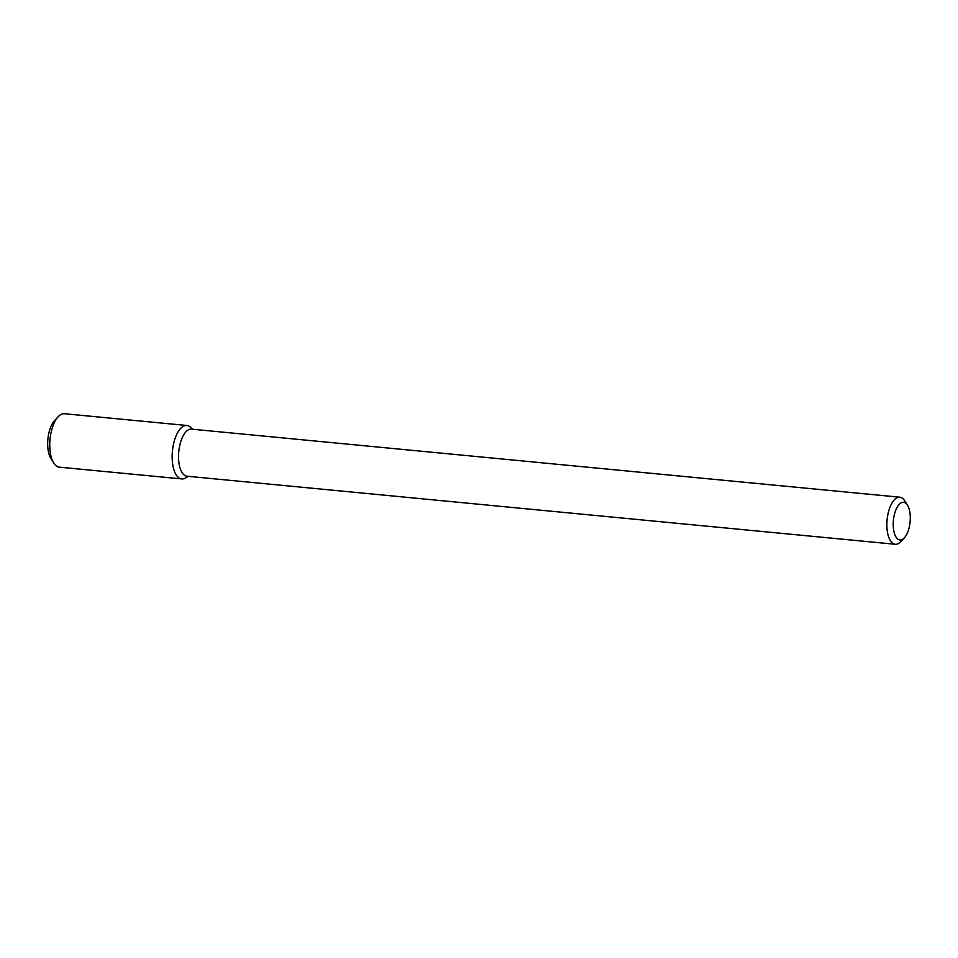 <?xml version="1.0" encoding="UTF-8"?>
<svg xmlns="http://www.w3.org/2000/svg" width="958" height="958" viewBox="0 0 958 958"><rect width="100%" height="100%" fill="white"/><g stroke="black" fill="none" stroke-linecap="round" stroke-linejoin="round"><path stroke-width="1.44" d="M188.463 476.365L185.181 478.138A26.836 11.891 -84.5 0 1 183.481 478.796A26.836 11.891 -84.5 0 1 172.644 449.182A26.836 11.891 -84.5 0 1 190.103 426.921L192.977 429.28M904.304 537.905L900.724 541.701A23.651 10.478 -84.5 0 1 896.844 544.168A23.651 10.478 -84.5 0 1 895.275 544.276L186.942 476.21A23.651 10.478 -84.5 0 1 178.775 451.673A23.651 10.478 -84.5 0 1 191.468 429.136L899.802 497.202A23.651 10.478 -84.5 0 1 904.651 500.771L907.454 505.165A18.921 8.383 -84.5 0 1 910.1 521.942A18.921 8.383 -84.5 0 1 904.304 537.905A18.921 8.383 -84.5 0 1 901.203 539.881A18.921 8.383 -84.5 0 1 893.886 516.901A18.921 8.383 -84.5 0 1 907.454 505.165M895.275 544.276A23.651 10.478 -84.5 0 1 887.108 519.739A23.651 10.478 -84.5 0 1 899.802 497.202M183.481 478.796A26.836 11.891 -84.5 0 1 181.697 478.916A26.836 11.891 -84.5 0 1 172.428 451.062A26.836 11.891 -84.5 0 1 186.834 425.484A26.836 11.891 -84.5 0 1 192.127 429.196M181.697 478.916L59.3 467.157A26.836 11.891 -84.5 0 1 53.792 463.109A26.836 11.891 -84.5 0 1 50.032 439.303A26.836 11.891 -84.5 0 1 58.258 416.658A26.836 11.891 -84.5 0 1 64.437 413.724L186.834 425.484M53.792 463.109L50.99 458.702A22.106 9.796 -84.5 0 1 47.9 439.099A22.106 9.796 -84.5 0 1 54.666 420.442L58.258 416.658"/></g></svg>
